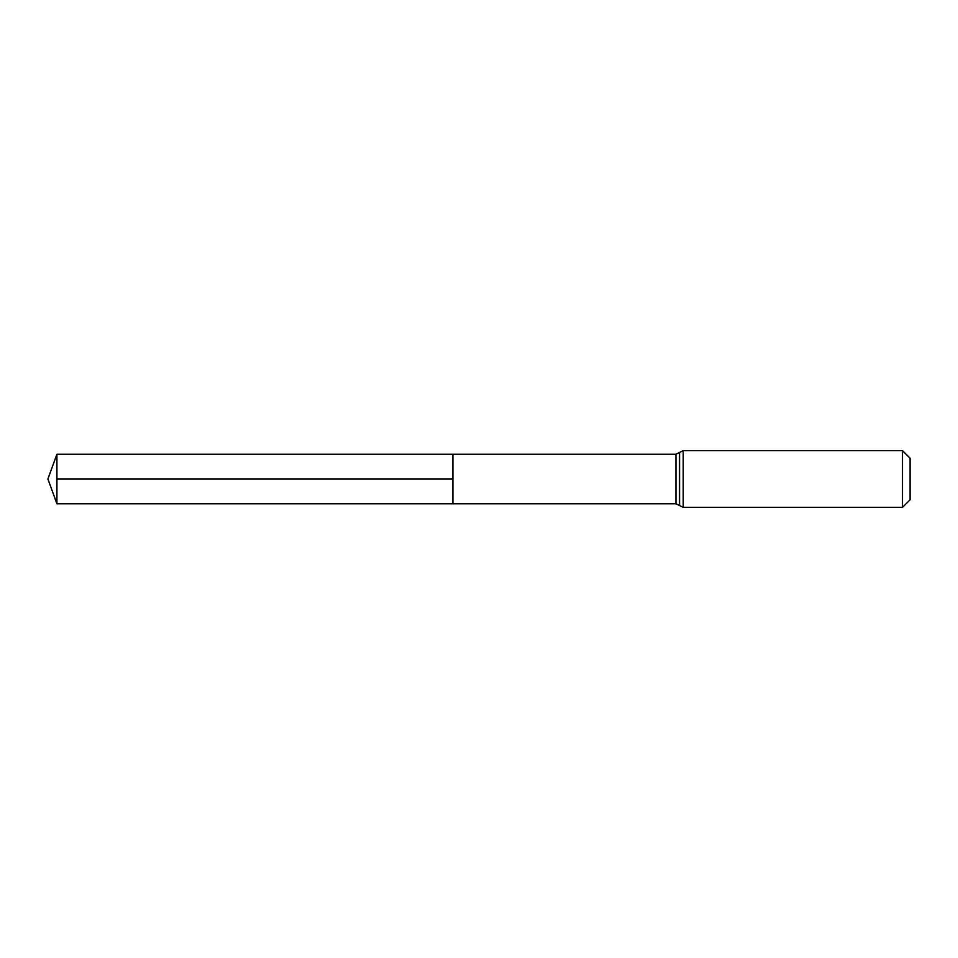 <?xml version="1.0" encoding="UTF-8"?>
<svg xmlns="http://www.w3.org/2000/svg" width="958" height="958" viewBox="0 0 958 958"><rect width="100%" height="100%" fill="white"/><g stroke="black" fill="none" stroke-linecap="round" stroke-linejoin="round"><path stroke-width="1.44" d="M452.906 454.236L452.906 503.764L452.906 454.236L56.917 454.236L56.917 503.764L675.965 503.764L675.965 454.236L452.906 454.236M902.496 450.643L902.496 507.357L910.1 499.765L910.1 458.235L902.496 450.643L683.21 450.643L675.965 454.236M452.906 479L56.917 479M902.496 507.357L683.21 507.357L683.21 450.643M683.21 507.357L679.581 505.561L679.581 452.439M679.581 505.561L675.965 503.764M56.917 454.236L47.9 479L56.917 503.764"/></g></svg>
